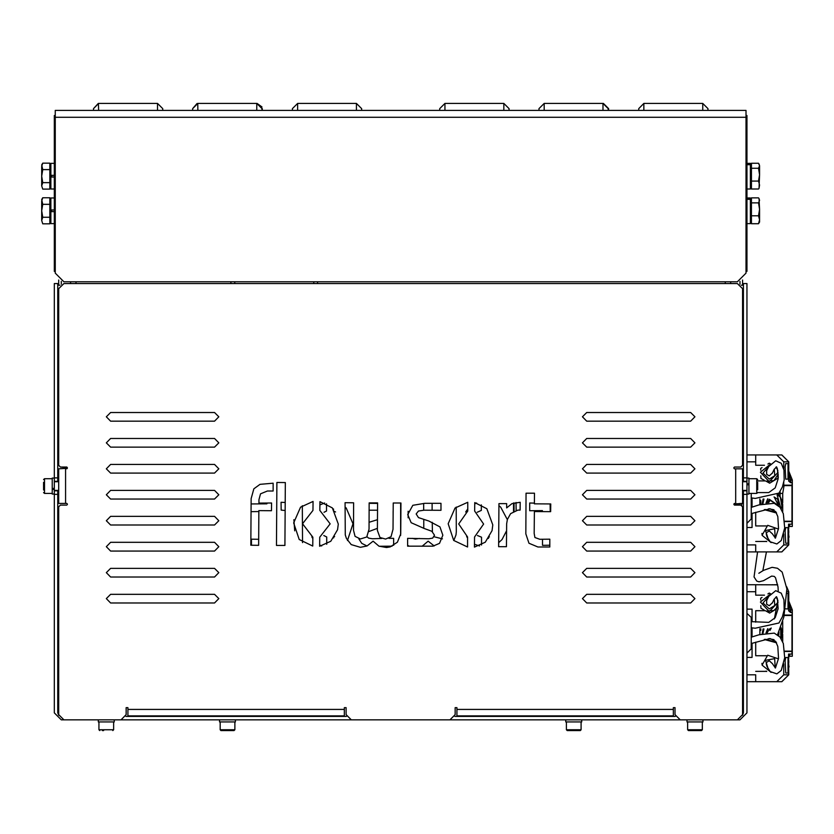 <?xml version="1.0" encoding="UTF-8"?>
<svg xmlns="http://www.w3.org/2000/svg" width="834" height="834" viewBox="0 0 834 834"><rect width="100%" height="100%" fill="white"/><g stroke="black" fill="none" stroke-linecap="round" stroke-linejoin="round"><path stroke-width="1.25" d="M256.747 110.369L256.747 103.437L262.283 108.629L262.283 110.369L262.283 108.587M162.724 110.369L162.724 108.629L162.724 110.369L162.724 108.629L157.532 103.437L157.532 110.369M361.664 110.369L361.664 108.629L361.664 110.369L361.664 108.629L356.472 103.437L361.664 108.629M261.939 110.369L261.939 108.629L261.939 110.369M192.685 110.369L192.685 108.629L197.022 103.51M93.471 110.369L93.471 108.629L93.471 110.369M292.411 110.369L292.411 108.629L297.602 103.437L292.411 108.629M603.024 110.369L603.024 103.437L608.57 108.629L608.57 110.369L608.57 108.629L603.378 103.447M509.011 110.369L509.011 108.629L509.011 110.369M707.951 110.369L707.951 108.629L707.951 110.369M638.698 110.369L638.698 108.629L638.698 110.369M608.226 110.369L608.226 108.629L608.226 110.369M538.962 110.369L538.962 108.629L538.962 110.369M444.949 110.369L444.949 103.437L439.758 108.629L439.758 110.369M746.044 110.369L746.044 273.114L746.044 271.384L746.91 271.384L746.91 117.292L55.2 117.292L55.2 110.369L746.044 110.369M54.335 490.84L57.807 490.84L57.807 494.312L54.335 494.312L54.335 489.422L52.261 489.422L52.261 478.122L54.335 478.122M54.335 481.322L54.335 477.861L57.807 477.861L57.807 481.322L54.335 481.322L54.335 488.453L52.261 488.453M746.91 481.322L743.448 481.322L743.448 477.861L746.91 477.861L746.91 483.783L748.984 483.783L748.984 494.051L746.91 494.051M746.91 490.84L746.91 494.312L743.448 494.312L743.448 490.84L746.91 490.84L746.91 484.794L748.984 484.794M58.672 472.232L58.672 468.771L67.325 468.249L66.803 467.04L60.402 467.04L58.672 465.309L58.672 288.7L58.672 465.309M66.803 503.402L58.672 503.402L58.672 468.771M734.441 468.771L742.583 468.771L742.583 503.402L733.92 503.913L734.441 505.133L739.987 505.133L739.987 503.402M742.583 472.232L742.583 491.622M673.319 707.701L675.05 707.701L675.05 714.634L675.05 707.701L673.319 707.701L673.319 715.853L456.896 715.853L456.896 707.701L455.166 707.701L455.166 714.634L449.974 719.825L351.281 719.825L346.089 714.634L346.089 707.701L344.348 707.701L344.348 715.853L127.925 715.853L127.925 707.701L126.195 707.701L126.195 714.634L121.003 719.825L63.864 719.825L58.672 714.634L58.672 506.863L58.672 714.634M59.985 285.238L58.672 285.238L58.672 280.047M742.583 280.047L742.583 285.238L741.259 285.238M55.2 271.384L54.335 271.384L54.335 115.561L55.2 115.561M746.91 115.561L746.044 115.561L746.91 115.561L746.91 117.292M752.101 621.747L752.101 609.154L746.91 609.154M746.91 657.359L752.101 657.359L752.101 643.264M752.101 636.957L752.101 627.846M788.808 609.977L788.808 609.018M788.547 657.494L788.808 673.08L785.701 673.08L785.086 660.955L785.701 657.494L788.547 657.494L788.547 654.033L792.008 654.033L792.008 651.437L792.008 654.033M786.921 591.702L788.547 591.702L788.808 593.433L788.808 609.591M786.702 586.959L788.808 591.702L788.808 600.991L792.269 609.821L792.269 615.075L784.262 615.075M788.808 600.991L792.269 609.821L792.269 624.593L792.269 615.409M792.269 641.909L792.269 656.285L789.673 656.285L789.673 654.033M792.008 615.075L792.269 612.479M792.3 624.593L792.269 627.533M792.269 638.959L792.3 641.909M784.179 615.44L792.269 615.44L792.3 651.083M792.269 651.104L784.658 651.104M746.91 527.495L752.101 527.495L752.101 513.41M752.101 507.093L752.101 497.992M788.808 480.123L788.808 479.154M788.547 527.641L788.808 543.226L785.701 543.226L785.086 531.102L785.701 527.641L788.547 527.641L788.547 524.179L792.008 524.179L792.008 521.573L792.008 524.179M783.772 469.052L783.772 461.848L788.547 461.848L788.808 479.738M775.307 454.916L781.885 454.916L777.559 454.916L781.729 454.916L788.808 461.848L788.808 471.137L792.269 479.967L792.269 485.221L783.001 485.221M782.886 485.586L792.269 485.586L792.269 526.421L789.673 526.421L789.673 524.179M792.008 485.221L792.269 482.625M792.269 495.083L792.269 497.679M792.269 509.105L792.269 511.701M792.269 512.045L792.269 521.219M792.269 521.25L784.658 521.25M760.764 628.805L760.764 630.441M760.764 500.577L760.764 504.361M746.91 164.673L750.371 164.673L750.371 188.974L746.91 188.974M746.91 163.349L750.371 163.349L750.371 164.017L746.91 164.017M759.023 188.317L759.545 174.681L758.544 181.124L759.545 185.085L759.013 188.338L758.544 189.037L751.413 189.037L751.413 163.276L758.544 163.276L759.545 165.757L759.013 163.985M759.545 165.757L759.545 174.681L758.544 168.239L759.545 165.757M746.91 199.305L750.371 199.305L750.371 223.595L746.91 223.595M746.91 197.971L750.371 197.971L750.371 198.638L746.91 198.638M759.545 222.042L759.545 209.313L758.544 215.745L759.545 219.707L758.544 223.668L759.545 222.042M759.545 200.389L759.013 198.607L759.545 209.313L758.544 202.87L759.545 200.389M54.335 209.918L50.874 209.918L50.874 197.971L54.335 197.971M54.335 223.595L50.874 223.595L50.874 211.648L54.335 211.648M54.335 188.974L50.874 188.974L50.874 175.296L54.335 175.296L50.874 175.296L50.874 163.349L54.335 163.349M50.874 209.918L50.874 211.648M41.7 220.53L42.701 223.783L41.7 220.53L42.701 217.288L41.7 210.783L41.7 220.53M49.842 204.288L42.701 204.288L41.7 210.783L41.7 201.046L42.701 197.794L49.842 197.794L49.842 223.783L42.701 223.783M42.701 197.794L41.7 199.535L42.701 204.288M41.7 185.909L42.701 189.151L41.7 185.909L42.701 182.656L41.7 176.162L41.7 185.909M49.842 169.656L42.701 169.656L41.7 176.162L41.7 166.414L42.701 163.162L49.842 163.162L49.842 189.151L42.701 189.151M42.701 163.162L41.7 164.903L42.701 169.656M746.91 478.122L748.984 478.122L748.984 483.783M757.647 482.344L757.647 489.819M54.335 494.051L52.261 494.051L52.261 489.422M43.608 489.985L43.608 482.344M114.248 719.825L114.248 721.9L98.318 721.9L98.318 719.825M235.449 719.825L235.449 721.9L219.519 721.9L219.519 719.825M581.736 719.825L581.736 721.9L565.806 721.9L565.806 719.825M702.926 719.825L702.926 721.9L686.997 721.9L686.997 719.825M103.656 730.563L102.332 730.563M226.879 730.563L220.989 730.563L220.124 729.698L234.844 729.698L233.979 730.563L226.879 730.563M691.105 730.563L692.064 730.563M581.121 721.9L581.121 729.698L580.255 730.563L567.276 730.563L566.411 729.698L581.121 729.698L580.328 730.563M696.776 730.563L688.477 730.563L687.612 729.698L702.322 729.698L701.457 730.563L696.776 730.563M698.829 730.563L701.457 730.563L702.322 729.698L702.322 721.9M262.001 106.95L257.091 103.447M197.877 110.369L197.752 103.437M98.454 103.447L98.662 110.369M356.472 110.369L356.472 103.437L297.602 103.437L297.602 110.369M544.164 110.369L544.164 103.437L538.962 108.629L544.164 103.437L603.024 103.437L608.226 108.629M439.758 108.629L444.949 103.437L503.819 103.437L503.819 110.369M702.76 110.369L702.76 103.437L707.951 108.629L702.76 103.437L643.89 103.437L638.698 108.629L643.89 103.437L643.89 110.369M788.808 603.826L790.538 609.821L788.808 609.821M788.808 673.08L788.808 674.81L781.885 681.732L770.626 681.732L781.885 681.732L788.808 674.81L781.729 681.732L776.735 681.732L783.772 674.81L783.772 663.874M792.269 609.821L790.715 609.821L788.808 603.503M788.808 473.973L790.538 479.967L788.808 479.967M788.808 543.226L788.808 544.956L781.885 551.879L770.626 551.879L781.885 551.879L788.808 544.956L781.729 551.879L776.735 551.879L783.772 544.956L783.772 534.021M788.808 471.137L792.269 479.967L790.715 479.967L788.808 473.649M759.899 634.476L759.899 628.742M759.899 504.622L759.899 498.888M51.572 209.918L51.572 211.648M51.572 175.296L51.572 177.027M748.984 493.447L756.782 493.447L756.782 478.726L757.647 479.592M52.261 478.726L44.473 478.726L44.473 493.447L43.608 492.581L44.473 493.447L52.261 493.447M98.923 721.9L98.923 729.698L113.643 729.698L112.778 730.563L113.643 729.698L113.643 721.9M741.76 503.402L741.749 505.383M751.205 493.447L751.184 519.228L751.184 493.447M751.184 617.483L751.184 649.081L751.184 617.421L746.91 613.365M778.247 590.931L777.997 586.938L775.505 577.785L774.244 576.357L771.69 576.106L763.517 580.652L759.086 581.861L756.782 581.131L754.051 576.93L757.543 551.879M751.205 637.218L759.044 634.747L774.233 633.121L780.019 637.093L783.303 643.556L784.669 657.755L781.208 670.432L776.892 673.882L770.251 671.631L766.926 666.491L766.217 663.874L766.623 662.321L769.271 660.778L772.294 663.593M751.205 627.741L755.333 628.252L778.904 622.956L782.417 616.795L784.116 609.821L783.97 599.907L781.302 593.151L775.683 590.701L768.729 596.414L766.686 600.574L766.623 604.191L769.271 605.734L772.294 602.888M751.205 507.353L759.044 504.893L774.233 503.267L780.019 507.239L783.303 513.692L784.669 527.891L781.208 540.578L776.892 544.018L770.251 541.777L766.926 536.637L766.217 534.021L766.623 532.457L769.271 530.924L772.294 533.739M751.205 497.888L755.333 498.388L778.904 493.102L782.417 486.941L784.116 479.967L783.97 470.053L781.302 463.297L775.683 460.837L768.729 466.56L766.686 470.72L766.623 474.337L769.271 475.87L772.294 473.034M775.422 668.013L778.518 658.443L777.82 646.433L775.662 641.367L770.022 638.573L751.205 643.504M775.422 538.159L778.518 528.589L777.82 516.58L775.662 511.513L770.022 508.719L751.205 513.65M776.537 596.696L777.424 598.666L778.143 608.757L775.245 617.713L768.719 622.414L751.205 621.643M776.537 466.842L777.424 468.802L778.143 478.893L775.245 487.859L768.719 492.56L757.647 492.56L756.782 493.447M777.528 634.747L783.814 617.004L786.827 588.919L782.156 572.176L777.465 568.256L772.086 567.297L763.548 570.383L758.867 573.312M778.476 658.891L767.676 655.19L762.088 665.136L771.127 672.433M775.255 667.94L774.682 658.61L765.497 660.34L768.375 669.243M778.476 529.037L767.676 525.337L762.088 535.282L771.127 542.58M775.255 538.086L774.682 528.746L765.497 530.487L768.375 539.379M772.232 603.107L774.025 599.365L776.402 596.758M772.232 473.243L774.025 469.511L776.402 466.894M774.108 496.97L778.685 505.821L777.695 499.274L774.067 496.991M781.031 508.636L781.938 506.749L780.322 497.158L777.382 494.687L780.322 497.158L781.938 506.749L781.031 508.636L781.938 506.749L780.322 497.158L777.382 494.687M586.75 464.444L582.424 468.771L586.75 473.097L690.635 473.097L694.962 468.771L690.635 464.444L586.75 464.444M214.494 499.066L218.821 494.739L214.494 490.413L110.609 490.413L106.283 494.739L110.609 499.066L214.494 499.066M586.75 490.413L582.424 494.739L586.75 499.066L690.635 499.066L694.962 494.739L690.635 490.413L586.75 490.413M214.494 525.045L218.821 520.708L214.494 516.382L110.609 516.382L106.283 520.708L110.609 525.045L214.494 525.045M586.75 412.496L582.424 416.823L586.75 421.16L690.635 421.16L694.962 416.823L690.635 412.496L586.75 412.496M214.494 447.128L218.821 442.802L214.494 438.465L110.609 438.465L106.283 442.802L110.609 447.128L214.494 447.128M586.75 438.465L582.424 442.802L586.75 447.128L690.635 447.128L694.962 442.802L690.635 438.465L586.75 438.465M214.494 473.097L218.821 468.771L214.494 464.444L110.609 464.444L106.283 468.771L110.609 473.097L214.494 473.097M586.75 568.329L582.424 572.656L586.75 576.982L690.635 576.982L694.962 572.656L690.635 568.329L586.75 568.329M214.494 602.951L218.821 598.624L214.494 594.298L110.609 594.298L106.283 598.624L110.609 602.951L214.494 602.951M586.75 594.298L582.424 598.624L586.75 602.951L690.635 602.951L694.962 598.624L690.635 594.298L586.75 594.298M586.75 516.382L582.424 520.708L586.75 525.045L690.635 525.045L694.962 520.708L690.635 516.382L586.75 516.382M214.494 551.013L218.821 546.687L214.494 542.35L110.609 542.35L106.283 546.687L110.609 551.013L214.494 551.013M586.75 542.35L582.424 546.687L586.75 551.013L690.635 551.013L694.962 546.687L690.635 542.35L586.75 542.35M214.494 576.982L218.821 572.656L214.494 568.329L110.609 568.329L106.283 572.656L110.609 576.982L214.494 576.982M214.494 421.16L218.821 416.823L214.494 412.496L110.609 412.496L106.283 416.823L110.609 421.16L214.494 421.16M474.682 511.023L483.637 524.065L474.536 536.992L474.473 547.094L485.252 542.204L492.05 530.591L492.811 524.93L486.879 508.75L474.734 502.579L474.682 511.023M467.603 536.96L458.648 523.919L467.759 510.992L467.811 502.308L455.041 508.031L448.212 523.783L453.686 540.411L467.551 547.031L467.603 536.96M319.891 510.408L330.201 523.877L319.735 537.221L319.683 546.218L330.744 541.308L337.53 529.694L338.291 524.033L332.37 507.854L319.943 501.63L319.891 510.408M312.813 537.19L302.492 523.71L312.969 510.356L313.021 501.442L300.532 507.135L293.704 522.876L299.177 539.515L312.76 546.103L312.813 537.19M770.564 593.881L760.379 602.054L769.271 611.614L778.164 602.106M768.677 596.498L763.047 603.003L769.271 608.935L774.838 605.505L774.275 598.989M770.564 464.027L760.379 472.2L769.271 481.76L778.164 472.252M768.677 466.644L763.047 473.139L769.271 479.081L774.838 475.651L774.275 469.135M772.221 663.384L775.37 667.992M767.791 628.732L765.998 632.912L767.749 628.732M778.685 635.675L778.998 631.88L778.706 635.696M763.6 628.94L762.62 633.684M764.726 639.397L776.35 642.461M781.031 638.49L781.938 636.613L780.718 627.543L781.938 636.613L781.031 638.49L781.938 636.613L780.718 627.543M772.221 533.531L775.37 538.139M767.791 498.878L765.998 503.048L767.749 498.878M763.6 499.086L762.62 503.83M764.726 509.532L776.35 512.608M774.379 618.922L777.872 600.303M766.394 551.879L762.829 570.831M544.268 719.825L552.681 719.825M737.381 283.508L63.864 283.508L70.577 283.508L70.577 281.777L63.864 281.777L737.381 281.777L730.667 281.777L730.667 283.508L737.381 283.508L742.583 288.7L742.583 465.309L742.583 288.7M54.335 117.292L55.2 117.292L55.2 273.114L63.864 281.777M737.381 281.777L746.044 273.114M57.807 477.861L57.807 283.508L54.335 283.508L54.335 477.861M746.91 477.861L746.91 283.508L743.448 283.508L743.448 477.861M54.335 494.312L54.335 712.903L61.268 719.825L739.987 719.825L746.91 712.903L746.91 494.312M675.352 716.364L454.864 716.364M346.381 716.364L125.892 716.364M58.703 715.228L57.807 712.903L57.807 494.312M743.448 494.312L743.448 712.903L742.541 715.228M258.717 539.264L251.441 539.181L251.472 545.248M251.065 511.638L258.874 511.596M266.838 503.058L266.849 503.819L251.107 503.913M302.575 542.663L302.356 505.685M293.902 519.707L294.704 530.862M285.186 502.516L281.079 502.308L281.121 510.116L285.145 510.512M326.761 544.248L326.719 536.992L323.759 535.491M324.051 512.284L326.563 511.023L326.521 503.872M319.693 544.998L321.736 545.926M311.791 536.877L312.802 538.451M324.666 503.017L319.922 504.924M347.486 540.505L353.032 523.783L346.204 508.031L345.078 507.114M334.59 536.554L333.642 536.96L333.652 537.951M333.475 508.98L333.496 510.992L335.612 511.972M393.658 545.311L393.617 538.357L388.988 538.378M381.816 538.42L372.454 538.733L368.586 538.139L367.054 536.762M379.126 546.239L392.043 546.166M358.86 538.847L361.706 543.382L367.012 545.957M377.479 519.707L369.024 522.313M369.097 510.22L377.531 510.21M377.573 503.382L369.139 503.329M393.106 517.831L393.148 511.211M377.416 528.308L368.878 531.571M453.759 540.505L455.969 534.938L456.313 531.884L456.167 507.114M422.119 546.239L428.113 541.203L434.233 545.957M407.586 545.311L409.202 546.166M400.622 503.048L400.622 535.449M408.139 517.831L408.107 511.211M419.429 538.42L415.353 539.118L412.267 538.378M423.672 503.382L423.714 510.21M423.766 519.707L423.818 528.308L431.803 531.227L434.483 535.188L432.658 538.139L428.801 538.733L407.628 538.357L407.586 546.155L432.971 546.207L439.549 543.382L442.906 535.24L439.904 526.869L428.905 521.073L418.512 517.591L416.208 513.911L418.459 511.044L424.037 510.179L440.988 510.272L441.019 503.277L424.787 503.371L412.84 505.268L407.763 514.578L411.131 522.762L423.839 528.308M432.377 531.571L432.221 522.313M432.148 510.22L432.106 503.329M442.395 538.847L434.191 536.762M476.579 503.017L474.723 503.872M477.194 512.284L481.354 510.408L481.322 504.924M481.552 544.998L481.51 537.221L477.486 535.491M474.494 544.248L479.519 545.926M466.654 536.554L467.603 537.951M467.77 508.98L465.643 511.972M489.454 536.877L488.432 537.19L488.443 538.451M507.343 519.707L500.723 507.135L498.888 505.685M498.68 542.663L502.078 539.515L506.54 530.862M516.058 502.516L516.11 510.512M550.19 511.638L550.148 503.913M542.538 539.264L542.569 545.29L549.773 545.248M534.406 503.058L529.684 503.017L529.726 510.731L542.371 510.658L542.371 511.596M675.05 714.634L680.252 719.825L737.381 719.825L742.583 714.634L742.583 652.647L743.448 652.991M743.448 613.522L742.583 613.866L742.583 521.281L743.448 522.22M733.92 467.561L733.92 468.249M67.325 504.612L67.325 503.913M456.896 715.853L673.319 715.853M127.925 715.853L344.348 715.853M526.025 493.196L525.795 533.833L528.964 543.278L537.92 547L549.762 546.979L549.814 539.181L539.859 539.296L534.917 537.565L534.229 533.426L534.354 511.544L550.69 511.638L550.732 503.913L534.406 503.819L534.458 493.248L526.025 493.196M498.899 503.621L498.649 546.687L506.457 546.729L506.676 523.773L507.416 519.467L510.596 513.64L517.966 510.106L520.124 510.116L520.176 502.308L512.003 503.6L506.676 507.885L506.707 503.663L498.899 503.621M345.099 502.725L345.276 534.938L346.412 538.441L351.229 544.571L360.371 547.323L367.096 545.916L373.142 541.203L378.938 546.166L386.559 547.469L390.239 546.854L397.443 542.236L400.727 533.823L400.904 503.048L393.189 503.006L393.043 529.288L391.021 536.637L385.621 539.118L379.97 537.461L377.416 530.455L377.583 502.912L369.139 502.86L368.993 529.142L366.793 537.033L360.413 538.972L355.044 536.335L353.47 530.32L353.626 502.766L345.099 502.725M276.867 482.5L276.502 545.394L284.936 545.436L285.301 482.552L276.867 482.5M250.867 545.238L258.676 545.29L258.884 510.658L271.519 510.731L271.571 503.017L258.926 503.121L258.947 499.629L260.5 493.801L267.422 490.965L273.083 490.997L273.125 483.199L260.02 484.377L253.89 488.818L251.138 498.596L250.867 545.238M127.925 707.701L126.195 707.701L126.195 714.634M346.089 714.634L346.089 707.701L344.348 707.701M456.896 707.701L455.166 707.701L455.166 714.634M733.92 504.612L740.853 505.133L742.583 506.863L742.583 714.634M733.92 503.913L734.441 503.402M742.583 465.309L740.853 467.04L734.441 467.04M63.864 283.508L58.672 288.7M67.325 467.561L60.402 467.04M67.325 468.249L66.803 468.771M58.672 506.863L60.402 505.133L66.803 505.133M61.268 284.206L61.268 281.381M234.719 283.508L234.719 281.777M313.74 281.777L313.74 283.508M739.987 284.206L739.987 281.381L739.987 284.206M514.088 511.232L514.088 502.85M513.504 511.492L513.504 503.006M771.179 628.158L769.261 629.138L767.322 632.704M776.548 642.847L764.278 639.511L776.548 642.847M762.193 633.798L763.12 628.93L762.193 633.798M766.154 671.099L766.727 671.433M761.942 663.301L761.963 664.166M767.905 593.891L769.271 593.068L770.626 593.808M760.754 600.063L760.712 598.239L762.099 597.394M764.205 610.04L760.921 608.226L760.869 605.682M776.694 608.81L769.678 613.053L765.935 610.988M776.923 607.465L773.952 610.467L766.217 611.082M746.91 674.81L755.74 674.81L755.74 681.732L746.91 681.732M766.3 671.349L755.74 671.349L766.3 671.349M755.74 655.764L766.467 655.764L755.74 655.764L755.74 642.17L755.74 655.764M755.74 622.195L755.74 610.749L765.424 610.749L755.74 610.749L755.74 622.195M746.91 584.78L755.74 584.78L755.74 595.163L764.507 595.163L755.74 595.163L755.74 591.702L746.91 591.702M755.74 681.732L781.729 681.732M777.736 584.842L755.74 584.78M788.286 593.433L788.286 609.018M788.286 657.494L788.286 673.08M774.317 584.78L775.067 584.78M775.714 584.78L776.735 584.78M773.076 584.78L772.367 584.78M788.808 606.099L788.808 608.153M788.808 602.221L788.808 593.433M786.671 586.698L788.808 591.702L786.671 586.698M792.008 612.479L790.538 612.479L788.547 610.749M785.482 608.789L788.547 609.018M788.547 593.433L786.91 593.433L788.026 593.433L788.026 609.018M784.679 651.437L792.008 651.437M788.026 673.08L788.026 657.494L785.701 657.494M790.538 609.821L790.538 612.479L788.808 610.749M792.3 638.959L792.3 627.533M782.751 621.101L782.699 623.227L782.136 623.227M780.822 627.251L782.699 632.297L782.699 623.227M782.699 632.297L781.197 638.74M782.699 641.815L782.699 634.247M775.995 584.78L777.559 584.78M777.924 600.543L776.079 596.946M768.646 502.714L770.074 500.296L776.464 504.216M777.622 504.956L769.261 499.285L767.322 502.85M777.715 494.374L780.061 496.209L777.715 494.374M776.548 512.993L764.278 509.657L776.548 512.993M762.193 503.944L763.12 499.076L762.193 503.944M766.154 541.245L766.727 541.568M761.942 533.447L761.963 534.313M767.905 464.038L769.271 463.204L770.626 463.954M760.754 470.209L760.712 468.374L762.099 467.54M764.205 480.186L760.921 478.372L760.869 475.828M778.143 473.733L778.226 478.028L769.678 483.199L765.935 481.135M778.028 474.504L773.952 480.613L766.217 481.218M746.91 544.956L755.74 544.956L755.74 551.879L746.91 551.879M766.3 541.485L755.74 541.485L766.3 541.485M755.74 525.91L766.467 525.91L755.74 525.91L755.74 512.316L755.74 525.91M765.424 480.884L757.647 480.884L765.424 480.884M746.91 454.916L755.74 454.916L755.74 465.309L764.507 465.309L755.74 465.309L755.74 461.848L746.91 461.848M755.74 551.879L776.735 551.879M778.185 493.895L780.061 493.874L778.205 493.874M783.772 482.094L783.772 485.221M783.772 461.848L776.735 454.916L755.74 454.916M788.286 463.579L788.286 479.154M788.286 527.641L788.286 543.226M774.317 454.916L775.067 454.916M781.729 454.916L776.735 454.916M775.714 454.916L775.088 454.916M773.076 454.916L772.367 454.916M788.808 472.367L788.808 463.579M788.808 476.245L788.808 478.289M781.885 454.916L788.808 461.848L781.885 454.916M792.008 482.625L790.538 482.625L788.547 480.884M788.547 463.579L785.701 463.579L785.086 467.04L785.701 479.154L788.547 479.154M788.026 479.154L788.026 463.579L785.701 463.579M784.679 521.573L792.008 521.573M788.026 543.226L788.026 527.641L785.701 527.641M790.538 479.967L790.538 482.625L788.808 480.884M792.3 509.105L792.3 497.679M784.075 485.586L782.699 493.374L780.061 493.374L780.061 496.449L782.699 502.443L782.699 493.374M782.699 502.443L781.197 508.886M782.699 511.961L782.699 504.393M780.061 493.374L780.103 491.497M775.995 454.916L777.559 454.916M777.924 470.689L776.079 467.092M751.413 168.239L758.544 168.239M751.413 181.124L758.544 181.124M758.544 223.668L751.413 223.668L751.413 197.908L758.544 197.908L759.013 198.607M751.413 202.87L758.544 202.87M751.413 215.745L758.544 215.745M50.874 177.027L54.335 177.027M49.842 217.288L42.701 217.288M49.842 182.656L42.701 182.656M748.984 484.585L746.91 484.585L746.91 483.783M54.335 488.453L54.335 489.422M223.481 730.563L225.805 730.563M577.336 730.563L570.383 730.563M550.888 716.364L541.673 716.364M540.912 716.364L533.218 716.364M535.021 716.364L544.685 716.364M456.896 709.442L673.319 709.442M127.925 709.442L344.348 709.442M735.651 503.402L735.651 468.771M65.594 468.771L65.594 503.402M230.945 283.508L230.945 281.777M75.977 281.777L75.977 283.508M317.514 281.777L317.514 283.508M725.267 283.508L725.267 281.777M54.335 269.653L55.2 269.653M746.044 269.653L746.91 269.653M774.035 639.699L768.739 638.635M763.965 628.94L762.954 633.59M765.091 639.303L776.183 642.17M780.832 638.177L780.582 627.929M752.101 643.587L751.205 643.587M788.808 664.417L788.286 664.417M788.286 608.413L788.808 608.413M788.286 600.824L788.808 600.824M790.715 612.479L790.715 609.821M788.547 673.08L788.547 674.81L783.772 674.81M792.008 651.104L792.008 615.44M774.035 509.845L768.739 508.782M763.965 499.086L762.954 503.736M765.091 509.449L776.183 512.316M780.832 508.323L777.111 494.916M752.101 513.723L751.205 513.723M788.808 534.563L788.286 534.563M788.286 478.56L788.808 478.56M788.286 470.96L788.808 470.96M790.715 482.625L790.715 479.967M788.547 543.226L788.547 544.956L783.772 544.956M792.008 521.25L792.008 485.586M98.297 103.447L93.471 108.629L98.662 103.437L157.532 103.437L162.724 108.629M192.685 108.629L197.877 103.437L256.747 103.437L261.939 108.629M503.819 103.437L509.011 108.629L503.819 103.437M788.808 658.266L788.808 656.024M789.11 667.023L788.808 665.032M788.808 662.769L788.808 660.528M768.781 638.635L774.004 639.678M788.808 528.412L788.808 526.171M789.11 537.169L788.808 535.178M788.808 532.916L788.808 530.674M768.781 508.782L774.004 509.814M750.371 187.41L751.413 187.41M750.371 164.903L751.413 164.903M750.371 222.042L751.413 222.042M750.371 199.535L751.413 199.535M50.874 199.535L49.842 199.535M50.874 222.042L49.842 222.042M50.874 164.903L49.842 164.903M50.874 187.41L49.842 187.41M742.583 490.413L746.91 490.413M742.583 481.76L746.91 481.76M748.984 478.726L756.782 478.726M58.672 481.76L54.335 481.76M58.672 490.413L54.335 490.413M44.473 478.726L43.608 479.592L44.473 478.726M98.923 729.698L99.788 730.563L98.923 729.698M220.124 721.9L220.124 729.698L220.916 730.563M234.844 721.9L234.844 729.698L234.041 730.563M566.411 721.9L566.411 729.698L567.203 730.563M687.612 721.9L687.612 729.698L688.477 730.563M751.205 518.977L746.91 523.293M742.583 651.145L743.448 652.073M743.448 614.429L742.583 615.367M751.205 648.842L746.91 653.147M770.043 630.368L771.252 628.002M556.174 719.825L541.85 719.825"/></g></svg>
